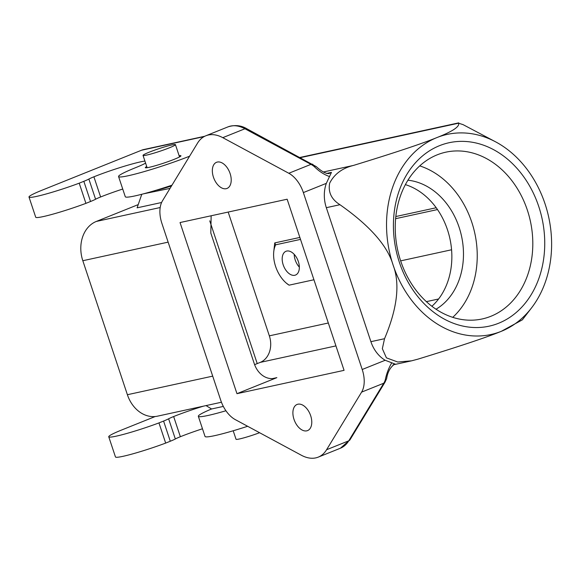 <?xml version="1.0" encoding="UTF-8"?>
<svg xmlns="http://www.w3.org/2000/svg" width="580" height="580" viewBox="0 0 580 580"><rect width="100%" height="100%" fill="white"/><g stroke="black" fill="none" stroke-linecap="round" stroke-linejoin="round"><path stroke-width="0.87" d="M328.802 173.616L331.455 172.383L326.33 183.352A31.581 25.121 77.7 0 0 326.33 207.683L370.903 341.678A31.581 25.121 77.7 0 0 385.178 360.267L395.241 364.131L394.458 364.24M233.204 430.773L236.024 439.241A17.066 1.377 -18.4 0 0 259.579 432.716M206.045 405.594L211.569 408.98A46.958 3.792 -18.4 0 0 198.324 416.28A46.958 3.792 -18.4 0 0 225.932 410.756M223.329 406.421L211.569 408.98M146.566 155.106A17.066 1.377 161.6 0 1 143.035 155.411A17.066 1.377 161.6 0 1 158.797 148.712A17.066 1.377 161.6 0 1 175.435 144.63A17.066 1.377 161.6 0 1 164.792 149.553A17.066 1.377 161.6 0 1 146.566 155.106M171.52 185.941A17.066 1.377 161.6 0 1 158.115 189.819A17.066 1.377 161.6 0 1 156.448 190.138M143.521 193.821L170.027 188.391M141.679 194.561L137.119 207.836L161.602 202.5M498.611 323.248A93.88 74.689 -102.3 0 1 393.979 214.303A93.88 74.689 -102.3 0 1 514.634 165.822A93.88 74.689 -102.3 0 1 498.611 323.248M490.876 316.281A85.347 67.903 -102.3 0 1 482.19 318.957A85.347 67.903 -102.3 0 1 397.677 250.009A85.347 67.903 -102.3 0 1 445.861 152.17A85.347 67.903 -102.3 0 1 529.003 215.564A85.347 67.903 -102.3 0 1 490.876 316.281M452.733 317.34A85.347 67.903 77.7 0 0 474.795 233.211A85.347 67.903 77.7 0 0 419.739 165.887M436.029 309.227A68.281 54.324 77.7 0 0 461.528 236.103A68.281 54.324 77.7 0 0 407.928 180.206M405.384 184.621A68.281 54.324 -102.3 0 1 449.906 238.634A68.281 54.324 -102.3 0 1 431.882 306.269M286.353 283.156L289.094 285.164A25.607 15.37 68.1 0 1 286.353 283.156A25.607 15.37 68.1 0 1 273.745 251.771A25.607 15.37 68.1 0 1 275.667 244.811L274.746 242.911L273.745 251.771M236.966 393.675L180.039 222.546L287.144 199.215L344.07 370.344L236.966 393.675L276.863 377.645A21.337 16.972 -102.3 0 1 274.688 378.312A21.337 16.972 -102.3 0 1 254.315 363.827L210.815 233.058L211.142 215.774M254.606 364.646L260.224 362.391A21.337 16.972 77.7 0 0 269.345 335.849L228.172 212.062M436.203 207.742L395.828 216.536M299.86 237.438L274.746 242.911M437.494 209.561L395.618 218.682M300.512 239.395L275.667 244.811M289.094 285.164L313.939 279.756M400.649 260.869L451.574 249.777M286.73 251.053A12.803 7.685 68.1 0 1 298.127 260.899A12.803 7.685 68.1 0 1 295.532 275.043A12.803 7.685 68.1 0 1 283.627 266.031A12.803 7.685 68.1 0 1 285.991 251.285A12.803 7.685 68.1 0 1 286.73 251.053M299.338 267.126A12.803 7.685 68.1 0 1 294.212 254.366M297.569 259.528A24.752 14.862 -111.9 0 0 298.185 261.072M531.548 307.879L522.341 319.856L501.294 331.325C487.236 337.125 459.433 346.405 417.897 359.158L411.59 360.825L397.757 362.021L386.418 357.853L382.343 348.689L384.533 338.705C397.358 308.357 400.207 283.779 393.08 264.995C387.585 245.855 369.88 225.758 339.952 204.711C331.405 199.339 327.976 192.147 329.672 183.149C334.305 174.101 342.236 168.193 353.452 165.43C394.987 152.678 422.791 143.398 436.856 137.598A102.421 81.483 77.7 0 0 393.08 264.995A102.421 81.483 77.7 0 0 501.294 331.325A102.421 81.483 77.7 0 0 531.548 307.879A102.421 81.483 77.7 0 0 545.07 203.928A102.421 81.483 77.7 0 0 495.356 141.709A102.421 81.483 77.7 0 0 436.856 137.598C452.552 131.442 459.795 126.636 458.584 123.192L463.072 124.635M221.444 402.237L157.542 416.157A31.581 25.121 -102.3 0 1 127.39 394.719L82.817 260.724A31.581 25.121 -102.3 0 1 96.309 221.444L138.228 204.602M297.902 404.209A14.08 8.454 68.1 0 1 310.438 415.041A14.08 8.454 68.1 0 1 307.581 430.592A14.08 8.454 68.1 0 1 294.488 420.681A14.08 8.454 68.1 0 1 297.083 404.456A14.08 8.454 68.1 0 1 297.902 404.209M386.628 378.646A4.27 2.784 -161.5 0 1 385.25 379.987C386.425 373.991 388.542 368.358 391.587 363.094M316.267 166.627A4.27 2.335 128.7 0 0 314.244 166.547A25.607 15.37 -111.9 0 0 310.974 164.357L244.948 128.76A42.673 25.622 -111.9 0 0 228.034 126.86C234.922 124.722 241.2 125.36 246.87 128.774A4.27 2.769 118.3 0 0 244.948 128.76L222.778 137.663L288.804 173.26A25.607 15.37 68.1 0 1 303.362 192.582L362.21 369.496A25.607 15.37 68.1 0 1 361.608 392.116L326.591 449.725A42.673 25.622 68.1 0 1 318.246 457.127A42.673 25.622 68.1 0 1 301.332 455.227L235.306 419.63A25.607 15.37 68.1 0 1 220.748 400.309L161.9 223.394A25.607 15.37 68.1 0 1 162.501 200.774L197.519 143.166A42.673 25.622 68.1 0 1 205.871 135.771A42.673 25.622 68.1 0 1 222.778 137.663M329.534 176.559C324.075 174.631 318.978 171.296 314.244 166.547M217.348 162.052A14.08 8.454 68.1 0 1 229.876 172.883A14.08 8.454 68.1 0 1 227.026 188.435A14.08 8.454 68.1 0 1 213.933 178.517A14.08 8.454 68.1 0 1 216.529 162.299A14.08 8.454 68.1 0 1 217.348 162.052M202.478 428.772A34.996 2.827 -18.4 0 0 180.365 436.718A17.922 1.45 -18.4 0 0 175.334 438.98A17.922 1.45 161.6 0 1 170.295 441.235L165.67 443.091L158.956 422.914L163.582 421.058A17.922 1.45 -18.4 0 0 168.62 418.796A17.922 1.45 161.6 0 1 173.652 416.541A34.996 2.827 161.6 0 1 203.515 406.145M247.638 426.278A46.958 3.792 161.6 0 1 205.037 436.464L198.324 416.28M165.67 443.091A36.7 2.965 161.6 0 1 115.463 456.953L108.75 436.776A36.7 2.965 -18.4 0 0 158.956 422.914M155.186 416.527L121.851 429.918A36.7 2.965 -18.4 0 0 108.75 436.776M179.126 155.737A18.777 1.515 161.6 0 1 180.946 155.795A18.777 1.515 161.6 0 1 163.611 163.161A18.777 1.515 161.6 0 1 145.312 167.649A18.777 1.515 161.6 0 1 146.733 166.511M145.609 163.132A34.996 2.827 161.6 0 1 135.336 167.779A46.958 3.792 -18.4 0 0 118.574 176.545A46.958 3.792 -18.4 0 0 143.579 171.774A46.958 3.792 -18.4 0 0 189.595 156.201M171.97 185.194A46.958 3.792 161.6 0 1 125.287 196.729L118.574 176.545M122.728 189.036A34.996 2.827 -18.4 0 0 100.615 196.982A17.922 1.45 -18.4 0 0 95.584 199.237A17.922 1.45 161.6 0 1 90.545 201.499L85.92 203.355L79.206 183.178L83.832 181.315A17.922 1.45 -18.4 0 0 88.87 179.06A17.922 1.45 161.6 0 1 93.902 176.806A34.996 2.827 161.6 0 1 144.92 161.066M204.791 136.249L143.789 149.538A22.192 17.654 77.7 0 0 141.527 150.234L42.101 190.182A36.7 2.965 -18.4 0 0 29 197.033A36.7 2.965 -18.4 0 0 79.206 183.178M85.92 203.355A36.7 2.965 161.6 0 1 35.713 217.217L29 197.033M257.23 363.595L209.743 220.835M326.569 173.449L331.455 172.383M272.44 378.61L276.863 377.645M269.345 335.849L328.324 323.002M426.373 301.644L438.596 298.983M260.224 362.391L335.943 345.897M458.584 123.192L300.418 157.644M96.309 221.444L160.189 207.531M323.306 171.999L353.452 165.43M350.001 439.785A4.27 3.11 -148.7 0 1 348.754 440.822L383.779 383.213A25.607 15.37 -111.9 0 0 385.25 379.987M361.608 392.116L383.779 383.213A4.27 3.11 -148.7 0 0 384.997 382.213L349.979 439.821L340.409 448.217A42.673 25.622 -111.9 0 0 348.754 440.822L326.591 449.725M395.241 364.131L393.762 364.457M127.39 394.719L212.708 376.137M370.903 341.678L384.533 338.705M339.952 204.711L326.33 207.683M168.135 242.143L82.817 260.724M312.91 164.379A4.27 2.769 118.3 0 0 310.974 164.357L288.804 173.26M303.362 192.582L326.33 183.352M362.21 369.496L385.178 360.267M170.295 441.235L163.582 421.058M175.334 438.98L168.62 418.796M180.365 436.718L173.652 416.541M100.615 196.982L93.902 176.806M95.584 199.237L88.87 179.06M90.545 201.499L83.832 181.315M204.131 136.597L141.527 150.234M179.524 156.934L175.435 144.63M147.131 167.714L143.035 155.411M300.034 157.434L458.708 122.873M495.356 141.709L462.84 124.511M384.997 382.213L386.628 378.66C387.621 372.164 390.224 367.365 394.436 364.24M392.993 364.871L411.59 360.825M329.092 173.565C325.902 173.804 321.632 171.492 316.267 166.619L246.87 128.774M205.871 135.771L228.034 126.86M318.246 457.127L340.409 448.217"/></g></svg>
